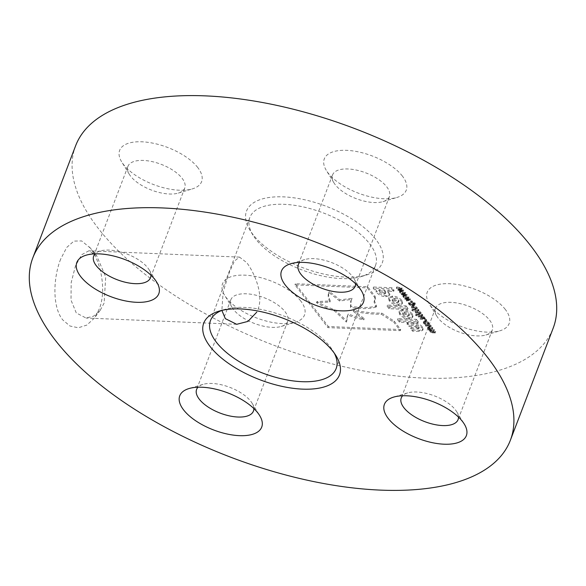 <?xml version="1.0" encoding="UTF-8"?>
<svg xmlns="http://www.w3.org/2000/svg" width="586" height="586" viewBox="0 0 586 586"><rect width="100%" height="100%" fill="white"/><g stroke="black" fill="none" stroke-linecap="round" stroke-linejoin="round"><path stroke-width="0.44" stroke-dasharray="2.93 2.2" d="M60.644 259.159C53.158 278.086 52.169 307.013 62.783 319.934L69.932 326.006L78.312 327.779L86.838 325.084L94.295 318.191L99.217 309.093C106.916 290.151 100.638 260.895 90.251 247.995L81.681 240.927L73.902 241.102L66.709 247.468L60.644 259.159M104.118 303.079L100.243 310.236L93.621 316.147L86.047 318.022L76.283 312.961L71.023 300.157L71.177 282.672L75.455 265.985L81.586 254.771L88.852 250.815L96.639 255.628L105.692 276.9L104.118 303.079M375.926 239.528A72.642 32.867 -159.1 0 0 286.73 197.057A72.642 32.867 -159.1 0 0 249.966 230.21A72.642 32.867 -159.1 0 0 252.874 234.393A72.642 32.867 -159.1 0 0 366.931 274.871A72.642 32.867 -159.1 0 0 375.926 239.528M255.716 239.066A67.265 30.435 20.9 0 1 253.027 235.191A67.265 30.435 20.9 0 1 249.848 217.45A67.265 30.435 20.9 0 1 303.321 206.931A67.265 30.435 20.9 0 1 369.656 243.82A67.265 30.435 20.9 0 1 375.523 265.443A67.265 30.435 20.9 0 1 361.328 276.548A67.265 30.435 20.9 0 1 255.716 239.066M334.342 353.241A67.265 30.435 -159.1 0 0 332.973 350.809A67.265 30.435 -159.1 0 0 330.284 346.934A67.265 30.435 -159.1 0 0 224.672 309.452A67.265 30.435 -159.1 0 0 222.028 310.353M150.932 275.186A30.413 13.756 -159.1 0 0 149.078 269.707A30.413 13.756 -159.1 0 0 147.862 267.956A30.413 13.756 -159.1 0 0 100.111 251.006A30.413 13.756 -159.1 0 0 95.079 253.855M355.57 283.727A30.413 13.756 -159.1 0 0 353.717 278.247A30.413 13.756 -159.1 0 0 352.501 276.497A30.413 13.756 -159.1 0 0 304.749 259.554A30.413 13.756 -159.1 0 0 299.717 262.396M458.486 417.086A30.413 13.756 -159.1 0 0 456.633 411.606A30.413 13.756 -159.1 0 0 455.417 409.856A30.413 13.756 -159.1 0 0 407.666 392.913A30.413 13.756 -159.1 0 0 402.633 395.755M253.848 408.545A30.413 13.756 -159.1 0 0 251.987 403.065A30.413 13.756 -159.1 0 0 250.771 401.315A30.413 13.756 -159.1 0 0 203.027 384.372A30.413 13.756 -159.1 0 0 197.995 387.214M300.684 300.926A43.862 19.843 -159.1 0 0 246.831 275.274A43.862 19.843 -159.1 0 0 224.628 295.293A43.862 19.843 -159.1 0 0 226.386 297.82A43.862 19.843 -159.1 0 0 295.256 322.263A43.862 19.843 -159.1 0 0 300.684 300.926M233.499 309.503A30.413 13.756 20.9 0 1 232.283 307.753A30.413 13.756 20.9 0 1 230.847 299.732A30.413 13.756 20.9 0 1 255.02 294.978A30.413 13.756 20.9 0 1 285.016 311.657A30.413 13.756 20.9 0 1 287.667 321.428A30.413 13.756 20.9 0 1 281.251 326.446A30.413 13.756 20.9 0 1 233.499 309.503M197.775 167.559A43.862 19.843 -159.1 0 0 143.914 141.915A43.862 19.843 -159.1 0 0 121.72 161.934A43.862 19.843 -159.1 0 0 123.47 164.461A43.862 19.843 -159.1 0 0 192.34 188.897A43.862 19.843 -159.1 0 0 197.775 167.559M130.583 176.144A30.413 13.756 20.9 0 1 129.367 174.394A30.413 13.756 20.9 0 1 127.931 166.373A30.413 13.756 20.9 0 1 152.104 161.611A30.413 13.756 20.9 0 1 182.1 178.291A30.413 13.756 20.9 0 1 184.751 188.069A30.413 13.756 20.9 0 1 178.334 193.087A30.413 13.756 20.9 0 1 130.583 176.144M505.33 309.467A43.862 19.843 -159.1 0 0 451.469 283.814A43.862 19.843 -159.1 0 0 429.274 303.834A43.862 19.843 -159.1 0 0 431.025 306.361A43.862 19.843 -159.1 0 0 499.895 330.804A43.862 19.843 -159.1 0 0 505.33 309.467M438.138 318.044A30.413 13.756 20.9 0 1 436.922 316.294A30.413 13.756 20.9 0 1 435.486 308.273A30.413 13.756 20.9 0 1 459.658 303.519A30.413 13.756 20.9 0 1 489.654 320.198A30.413 13.756 20.9 0 1 492.306 329.969A30.413 13.756 20.9 0 1 485.889 334.994A30.413 13.756 20.9 0 1 438.138 318.044M402.414 176.1A43.862 19.843 -159.1 0 0 348.553 150.456A43.862 19.843 -159.1 0 0 326.358 170.475A43.862 19.843 -159.1 0 0 328.109 173.002A43.862 19.843 -159.1 0 0 396.986 197.445A43.862 19.843 -159.1 0 0 402.414 176.1M335.229 184.685A30.413 13.756 20.9 0 1 334.013 182.935A30.413 13.756 20.9 0 1 332.57 174.914A30.413 13.756 20.9 0 1 356.749 170.152A30.413 13.756 20.9 0 1 386.738 186.839A30.413 13.756 20.9 0 1 389.39 196.61A30.413 13.756 20.9 0 1 382.973 201.628A30.413 13.756 20.9 0 1 335.229 184.685M257.986 309.503C263.905 294.348 254.28 272.534 246.728 262.601L239.498 257.108L234.451 261.004L229.338 272.38L223.149 291.733L221.874 310.412M75.616 145.782A255.599 115.64 -159.1 0 0 97.913 227.925A255.599 115.64 -159.1 0 0 349.996 368.118A255.599 115.64 -159.1 0 0 553.177 328.145M394.239 321.128L400.714 329.53L328.365 326.505L295.366 283.741L367.715 286.759L375.077 296.304L375.487 298.472L374.476 300.94L376.534 305.965C369.942 307.84 361.416 307.972 350.941 306.346L351.117 300.266L352.113 298.303L340.012 299.893L329.339 291.381L328.643 293.081L329.339 291.381C328.138 293.63 328.46 296.824 330.306 300.962L316.909 301.541C321.531 304.346 327.618 307.167 335.177 310.001L346.795 320.996L347.666 315.312L348.348 313.95C354.603 316.367 359.899 317.964 364.236 318.725L353.746 310.258C365.437 312.397 374.747 313.327 381.662 313.056L394.239 321.128L393.807 322.249L400.289 330.651L327.94 327.625L294.934 284.862L367.283 287.88L374.652 297.424L375.062 299.593L374.051 302.061L376.109 307.086L376.534 305.965M376.652 290.971L373.59 287.008L392.093 287.777L394.056 290.319L387.947 290.063L389.888 294.362L386.189 295.652C382.255 295.395 379.076 293.835 376.652 290.971L376.219 292.092L373.157 288.129L391.668 288.898L393.631 291.44L387.514 291.183L387.947 290.063M416.434 319.311L418.36 321.817L399.857 321.04L397.923 318.542L416.434 319.311L416.001 320.432L417.935 322.937L399.425 322.161L397.498 319.663L416.001 320.432M412.251 313.891L412.969 316.389L409.321 317.766C405.49 317.422 402.428 315.971 400.135 313.415L399.418 310.924L403.065 309.547C406.896 309.891 409.958 311.334 412.251 313.891L411.819 315.012L412.537 317.509L408.889 318.887C405.065 318.542 402.003 317.092 399.711 314.536L398.993 312.045L402.641 310.668C406.464 311.012 409.526 312.455 411.819 315.012M406.047 305.863L407.981 308.361L389.47 307.591L387.544 305.086L406.047 305.863L405.622 306.983L407.556 309.481L389.045 308.712L387.112 306.207L405.622 306.983M401.813 300.369L402.523 302.859L398.883 304.237C395.052 303.892 391.99 302.442 389.697 299.885L388.979 297.395L392.627 296.018C396.458 296.362 399.52 297.813 401.813 300.369L401.381 301.49L402.099 303.98L398.451 305.357C394.627 305.013 391.565 303.563 389.272 301.006L388.555 298.516L392.202 297.139C396.026 297.483 399.088 298.933 401.381 301.49M422.294 326.907L423.121 329.273L419.569 330.314L412.969 330.043L411.057 327.567L417.965 327.852L419.254 327.501L419.019 326.798L416.141 325.582L409.299 325.296L407.387 322.813L414.082 323.091C417.833 323.34 420.572 324.615 422.294 326.907L421.869 328.028L422.696 330.394L419.137 331.434L412.537 331.163L410.632 328.687L417.54 328.973L418.822 328.621L418.587 327.918L415.716 326.702L408.874 326.417L406.962 323.933L413.65 324.212C417.408 324.461 420.14 325.735 421.869 328.028M426.066 325.105L429.575 326.578L431.215 326.094L430.966 325.311L427.465 323.838L425.824 324.322L425.641 326.226L429.15 327.699L429.575 326.578M425.656 320.081L426.82 320.132L426.315 319.473L425.143 319.421L425.656 320.081L425.224 321.201L426.396 321.253L426.82 320.132M416.375 314.587L422.755 314.858L422.36 314.352L415.979 314.081L416.375 314.587L415.943 315.708L422.323 315.979L422.755 314.858M412.617 309.723L418.997 309.987L418.602 309.481L412.222 309.218L412.617 309.723L412.185 310.844L418.565 311.107L418.997 309.987M409.79 304.009L413.02 305.225L414.529 304.91L414.478 304.031L413.548 303.233L415.503 303.314L415.108 302.808L408.808 302.544L409.658 303.072L409.358 305.13L412.595 306.346L413.02 305.225M412.595 306.346L414.104 306.031L414.529 304.91L414.478 304.031L414.046 305.152L413.115 304.354L413.548 303.233M406.332 299.336L406.735 299.856L410.727 299.278L406.237 297.9L409.196 297.285L403.644 295.849L404.047 296.377L408.024 297.065L405.043 297.666L409.504 298.985L406.332 299.336L405.9 300.457L406.303 300.977L406.735 299.856M399.447 290.407L399.85 290.934L403.842 290.348L399.352 288.971L402.304 288.363L401.952 287.902L396.759 286.928L397.162 287.448L401.139 288.144L398.15 288.737L402.619 290.063L399.447 290.407L399.015 291.528L399.418 292.055L399.85 290.934M402.89 294.875L403.293 295.395L407.285 294.809L402.794 293.44L405.754 292.824L400.201 291.389L400.604 291.916L404.582 292.604L401.6 293.198L406.061 294.524L402.89 294.875L402.457 295.996L402.86 296.516L403.293 295.395M411.335 301.519L412.5 301.57L411.987 300.911L410.823 300.86L411.335 301.519L410.903 302.64L412.068 302.691L412.5 301.57M412.178 307.108L415.686 308.573L417.32 308.09L417.078 307.306L413.57 305.833L411.929 306.317L411.746 308.229L415.254 309.694L415.686 308.573M415.935 311.972L419.444 313.444L421.078 312.961L420.836 312.177L417.327 310.705L415.686 311.188L415.503 313.092L419.012 314.565L419.444 313.444M420.821 318.11L425.414 318.308L424.579 317.671L424.11 318.901L424.411 316.814L421.905 315.751L418.902 315.627L419.298 316.132L423.077 316.403L423.825 316.931L423.912 317.751L420.433 317.605L420.821 318.11L420.396 319.231L424.982 319.429L425.414 318.308M424.982 319.429L424.11 318.901L423.986 317.934L421.473 316.872L418.477 316.748L418.865 317.253L422.653 317.524L423.488 318.872L423.949 317.671L423.488 318.872L420.001 318.725L420.433 317.605M428.234 323.428L429.091 323.465L428.754 322.534L427.362 321.472L425.238 320.996L423.663 321.487L425.04 323.296L425.905 323.333L424.447 321.817L424.183 323.465L425.634 321.502L428.036 322.483L427.809 324.549L428.659 324.585L429.091 323.465M428.659 324.585L426.938 322.593L424.813 322.117L423.231 322.608L424.616 324.417L425.473 324.454L424.183 323.465L425.202 322.622L427.612 323.604L427.846 324.183L428.278 323.062L427.809 324.549M432.864 331.72L435.859 331.844L435.471 331.339L431.714 331.09L430.966 330.57L430.9 329.75L434.373 329.918L433.984 329.413L430.227 329.164L429.406 327.845L432.886 327.992L432.497 327.486L427.905 327.288L428.805 327.816L428.3 329.09L428.805 327.816L428.886 328.761L430.3 329.625L429.772 330.951L430.3 329.625L430.373 330.687L432.864 331.72L432.431 332.841L435.435 332.965L435.859 331.844M435.435 332.965L435.039 332.46L431.289 332.211L430.534 331.691L430.864 329.83L430.468 330.87L430.959 330.914L431.391 329.793M430.959 330.914L433.948 331.039L433.552 330.533L429.794 330.284L429.047 329.764L429.406 327.845L428.974 328.966L432.461 329.112L432.886 327.992M399.418 292.055L403.41 291.469L403.842 290.348M403.41 291.469L403.058 291.008L403.483 289.887M403.058 291.008L398.927 290.092L399.352 288.971M398.927 290.092L401.879 289.484L402.304 288.363M401.879 289.484L401.52 289.023L401.952 287.902M401.52 289.023L396.326 288.048L396.759 286.928M396.326 288.048L396.729 288.568L397.162 287.448M396.729 288.568L400.707 289.264L401.139 288.144M400.707 289.264L397.726 289.858L398.15 288.737M397.726 289.858L398.048 290.275L398.473 289.154M398.048 290.275L402.186 291.183L402.619 290.063M402.186 291.183L399.015 291.528M402.86 296.516L406.852 295.93L407.285 294.809M406.852 295.93L406.501 295.469L406.926 294.348M406.501 295.469L402.37 294.56L402.794 293.44M402.37 294.56L405.322 293.945L405.754 292.824M405.322 293.945L404.97 293.483L405.395 292.363M404.97 293.483L399.769 292.509L400.201 291.389M399.769 292.509L400.179 293.037L400.604 291.916M400.179 293.037L404.15 293.725L404.582 292.604M404.15 293.725L401.168 294.319L401.6 293.198M401.168 294.319L401.491 294.736L401.915 293.615M401.491 294.736L405.629 295.644L406.061 294.524M405.629 295.644L402.457 295.996M406.303 300.977L410.303 300.398L410.727 299.278M410.303 300.398L409.944 299.929L410.368 298.809M409.944 299.929L405.812 299.021L406.237 297.9M405.812 299.021L408.764 298.406L409.196 297.285M408.764 298.406L408.413 297.944L408.838 296.824M408.413 297.944L403.212 296.97L403.644 295.849M403.212 296.97L403.622 297.498L404.047 296.377M403.622 297.498L407.592 298.186L408.024 297.065M407.592 298.186L404.611 298.787L405.043 297.666M404.611 298.787L404.933 299.197L405.358 298.076M404.933 299.197L409.072 300.105L409.504 298.985M409.072 300.105L405.9 300.457M412.068 302.691L411.562 302.032L411.987 300.911M411.562 302.032L410.398 301.98L410.823 300.86M410.398 301.98L410.903 302.64M414.104 306.031L414.046 305.152L414.104 306.031M413.115 304.354L415.071 304.434L415.503 303.314M415.071 304.434L414.683 303.929L415.108 302.808M414.683 303.929L408.383 303.665L408.808 302.544M408.383 303.665L408.772 304.171L409.196 303.05M408.772 304.171L409.226 304.193L409.358 305.13M412.485 304.332L413.438 305.533L413.709 303.922L412.632 304.72L410.39 303.914L410.273 303.094L412.91 303.211L413.709 303.922L412.207 305.841L409.966 305.035L409.848 304.215L412.485 304.332L412.91 303.211M409.819 304.273L410.273 303.094L409.819 304.273M412.207 305.841L412.632 304.72M409.966 305.035L410.39 303.914M415.254 309.694L416.895 309.21L417.078 307.306M416.653 308.426L413.145 306.954L413.57 305.833M413.145 306.954L411.504 307.438L411.746 308.229M413.533 307.467L416.104 308.873L416.375 307.276L415.291 308.068L412.72 306.646L412.449 308.251L413.965 306.346L416.375 307.276L415.95 308.397L414.866 309.188L412.449 308.251L413.965 306.346M414.866 309.188L415.291 308.068M418.565 311.107L418.177 310.602L418.602 309.481M418.177 310.602L411.797 310.338L412.222 309.218M411.797 310.338L412.185 310.844M419.012 314.565L420.645 314.081L420.836 312.177M420.404 313.298L416.902 311.825L417.327 310.705M416.902 311.825L415.262 312.309L415.503 313.092M417.291 312.331L419.862 313.744L420.133 312.148L419.049 312.939L416.478 311.51L416.207 313.122L417.723 311.21L420.133 312.148L419.708 313.268L418.624 314.059L416.207 313.122L417.723 311.21M418.624 314.059L419.049 312.939M422.323 315.979L421.935 315.473L422.36 314.352M421.935 315.473L415.555 315.202L415.979 314.081M415.555 315.202L415.943 315.708M424.594 318.916L425.018 317.795M423.986 317.934L424.411 316.814M421.473 316.872L421.905 315.751M418.477 316.748L418.902 315.627M418.865 317.253L419.298 316.132M422.653 317.524L423.077 316.403M423.392 318.052L423.825 316.931M420.001 318.725L420.396 319.231M426.396 321.253L425.883 320.593L426.315 319.473M425.883 320.593L424.718 320.542L425.143 319.421M424.718 320.542L425.224 321.201M428.329 323.655L428.754 322.534M426.938 322.593L427.362 321.472M424.813 322.117L425.238 320.996M423.502 323.457L423.927 322.337M424.616 324.417L425.04 323.296M425.473 324.454L425.905 323.333M425.458 324.424L425.883 323.304M425.202 322.622L425.634 321.502M427.612 323.604L428.036 322.483M429.15 327.699L430.783 327.215L430.966 325.311M430.542 326.431L427.033 324.959L427.465 323.838M427.033 324.959L425.392 325.442L425.641 326.226M427.428 325.464L429.992 326.871L430.424 325.75L430.271 325.281L429.186 326.065L426.608 324.644L426.337 326.255L427.853 324.344L430.271 325.281L429.838 326.402L428.754 327.186L426.337 326.255L427.853 324.344M428.754 327.186L429.186 326.065M435.039 332.46L435.471 331.339M431.289 332.211L431.714 331.09M430.534 331.691L430.966 330.57M433.948 331.039L434.373 329.918M433.552 330.533L433.984 329.413M429.794 330.284L430.227 329.164M429.047 329.764L429.479 328.643M432.461 329.112L432.065 328.607L432.497 327.486M432.065 328.607L427.48 328.409L427.905 327.288M427.48 328.409L427.868 328.922L428.293 327.801M427.868 328.922L428.381 328.936L428.461 329.881L428.886 328.761M428.461 329.881L429.875 330.746L429.948 331.808L430.373 330.687M429.948 331.808L432.431 332.841M406.962 323.933L407.387 322.813M408.874 326.417L409.299 325.296M410.632 328.687L411.057 327.567M412.537 331.163L412.969 330.043M393.968 299.483L398.202 301.38L398.502 302.398L396.729 303.013L392.466 301.116L392.159 300.091L393.968 299.483L394.393 298.362L398.627 300.259L398.934 301.277L397.125 301.893L392.891 299.995L392.583 298.97L394.393 298.362L393.931 299.483M387.112 306.207L387.544 305.086M389.045 308.712L389.47 307.591M407.556 309.481L407.981 308.361M404.399 313.005L408.632 314.902L408.94 315.927L407.167 316.543L402.904 314.638L402.597 313.613L404.399 313.005L404.831 311.884L409.065 313.781L409.365 314.807L407.563 315.415L403.329 313.517L403.022 312.492L404.831 311.884M397.498 319.663L397.923 318.542M399.425 322.161L399.857 321.04M417.935 322.937L418.36 321.817M387.514 291.183L389.456 295.483L385.756 296.772C381.83 296.516 378.651 294.956 376.219 292.092M393.631 291.44L394.056 290.319M391.668 288.898L392.093 287.777M373.157 288.129L373.59 287.008M385.024 292.304L385.463 293.63L383.852 294.194L379.582 292.026L378.644 290.81L384.05 291.037L385.024 292.304L385.456 291.183L385.896 292.509L384.277 293.073L380.006 290.905L379.069 289.689L384.475 289.916L385.456 291.183M384.05 291.037L384.475 289.916M378.644 290.81L379.069 289.689M376.109 307.086C369.517 308.961 360.983 309.093 350.516 307.467L350.684 301.387L351.688 299.424L339.587 301.014L328.914 292.502C327.713 294.751 328.035 297.944 329.881 302.083L316.477 302.662C321.099 305.467 327.193 308.287 334.752 311.122L346.37 322.117L347.242 316.433L347.916 315.07C354.171 317.487 359.467 319.084 363.803 319.846L353.314 311.378C365.012 313.517 374.322 314.448 381.237 314.177L381.662 313.056M381.237 314.177L393.807 322.249M353.314 311.378L353.746 310.258M363.803 319.846L364.236 318.725M347.916 315.07L348.348 313.95M346.37 322.117L346.795 320.996M334.752 311.122L335.177 310.001M316.477 302.662L316.909 301.541M329.881 302.083L330.306 300.962M339.587 301.014L340.012 299.893M351.688 299.424L352.113 298.303M350.516 307.467L350.941 306.346M367.283 287.88L367.715 286.759M294.934 284.862L295.366 283.741M327.94 327.625L328.365 326.505M400.289 330.651L400.714 329.53M421.524 317.37L421.949 316.25M432.387 332.35L432.812 331.229M430.9 330.416L431.325 329.295M413.65 324.212L414.082 323.091M415.716 326.702L416.141 325.582M418.587 327.918L419.019 326.798M417.54 328.973L417.965 327.852M419.137 331.434L419.569 330.314M392.202 297.139L392.627 296.018M392.151 297.139L392.583 296.018M389.272 301.006L389.697 299.885M398.451 305.357L398.883 304.237M398.495 305.357L398.927 304.237M398.202 301.38L398.627 300.259M396.729 303.013L397.162 301.893M392.466 301.116L392.891 299.995M396.7 303.013L397.125 301.893M402.641 310.668L403.065 309.547M402.597 310.668L403.022 309.547M399.711 314.536L400.135 313.415M408.889 318.887L409.321 317.766M408.94 318.887L409.365 317.766M408.632 314.902L409.065 313.781M407.167 316.543L407.6 315.422M404.369 313.005L404.794 311.884M402.904 314.638L403.329 313.517M407.138 316.535L407.563 315.415M385.756 296.772L386.189 295.652M385.8 296.772L386.233 295.652M388.43 292.37L388.855 291.249M383.896 294.201L384.321 293.081M379.582 292.026L380.006 290.905M383.852 294.194L384.277 293.073M374.051 302.061L374.476 300.94M374.652 297.424L375.077 296.304M100.243 310.236L94.302 318.191M253.027 235.191L249.966 230.21M224.672 309.452L219.069 311.129M100.111 251.006L86.105 255.196M304.749 259.554L290.744 263.737M407.666 392.913L393.66 397.103M203.027 384.372L189.014 388.555M232.283 307.753L224.628 295.293M129.367 174.394L121.72 161.934M436.922 316.294L429.274 303.834M334.013 182.935L326.358 170.475M239.498 257.108L88.852 250.815M249.848 217.45L210.477 320.557M230.847 299.732L196.61 389.39M127.931 166.373L93.694 256.031M332.57 174.914L298.333 264.572M435.486 308.273L401.249 397.931M492.306 329.969L458.069 419.627M389.39 196.61L355.153 286.268M184.751 188.069L150.514 277.727M287.667 321.428L253.43 411.086M375.523 265.443L336.152 368.55M236.693 324.307L86.047 318.022M382.973 201.628L396.986 197.445M485.889 334.994L499.895 330.804M178.334 193.087L192.34 188.897M281.251 326.446L295.256 322.263M89.453 246.999L96.639 255.628M251.987 403.065L259.642 415.525M456.633 411.606L464.28 424.066M353.717 278.247L361.372 290.707M149.078 269.707L156.726 282.166M332.973 350.809L336.034 355.79M361.328 276.548L366.931 274.871M414.661 304.72L414.236 305.841M417.32 308.09L416.895 309.21M411.929 306.317L411.504 307.438M421.078 312.961L420.645 314.081M415.686 311.188L415.262 312.309M423.663 321.487L423.231 322.608M428.227 323.377L427.795 324.498M431.215 326.094L430.783 327.215M425.824 324.322L425.392 325.442M418.822 328.621L419.254 327.501M422.696 330.394L423.121 329.273M388.555 298.516L388.979 297.395M402.099 303.98L402.523 302.859M398.934 301.277L398.502 302.398M392.583 298.97L392.159 300.091M398.993 312.045L399.418 310.924M412.537 317.509L412.969 316.389M409.365 314.807L408.94 315.927M403.022 312.492L402.597 313.613M389.456 295.483L389.888 294.362M385.896 292.509L385.463 293.63M347.242 316.433L347.666 315.312M350.684 301.387L351.117 300.266M375.062 299.593L375.487 298.472M374.183 301.299L374.608 300.179"/><path stroke-width="0.88" d="M210.074 346.473A72.642 32.867 20.9 0 1 219.069 311.129A72.642 32.867 20.9 0 1 333.126 351.607A72.642 32.867 20.9 0 1 336.034 355.79A72.642 32.867 20.9 0 1 299.27 388.943A72.642 32.867 20.9 0 1 210.074 346.473M222.028 310.353A67.265 30.435 -159.1 0 0 210.477 320.557A67.265 30.435 -159.1 0 0 216.344 342.18A67.265 30.435 -159.1 0 0 282.679 379.069A67.265 30.435 -159.1 0 0 336.152 368.55A67.265 30.435 -159.1 0 0 334.342 353.241M80.67 276.533A43.862 19.843 20.9 0 1 86.105 255.196A43.862 19.843 20.9 0 1 154.975 279.639A43.862 19.843 20.9 0 1 156.726 282.166A43.862 19.843 20.9 0 1 134.531 302.186A43.862 19.843 20.9 0 1 80.67 276.533M95.079 253.855A30.413 13.756 -159.1 0 0 93.694 256.031A30.413 13.756 -159.1 0 0 96.346 265.802A30.413 13.756 -159.1 0 0 126.342 282.481A30.413 13.756 -159.1 0 0 150.514 277.727A30.413 13.756 -159.1 0 0 150.932 275.186M285.316 285.074A43.862 19.843 20.9 0 1 290.744 263.737A43.862 19.843 20.9 0 1 359.614 288.18A43.862 19.843 20.9 0 1 361.372 290.707A43.862 19.843 20.9 0 1 339.169 310.726A43.862 19.843 20.9 0 1 285.316 285.074M299.717 262.396A30.413 13.756 -159.1 0 0 298.333 264.572A30.413 13.756 -159.1 0 0 300.984 274.343A30.413 13.756 -159.1 0 0 330.98 291.022A30.413 13.756 -159.1 0 0 355.153 286.268A30.413 13.756 -159.1 0 0 355.57 283.727M388.225 418.441A43.862 19.843 20.9 0 1 393.66 397.103A43.862 19.843 20.9 0 1 462.53 421.539A43.862 19.843 20.9 0 1 464.28 424.066A43.862 19.843 20.9 0 1 442.086 444.085A43.862 19.843 20.9 0 1 388.225 418.441M402.633 395.755A30.413 13.756 -159.1 0 0 401.249 397.931A30.413 13.756 -159.1 0 0 403.901 407.71A30.413 13.756 -159.1 0 0 433.896 424.389A30.413 13.756 -159.1 0 0 458.069 419.627A30.413 13.756 -159.1 0 0 458.486 417.086M183.586 409.9A43.862 19.843 20.9 0 1 189.014 388.555A43.862 19.843 20.9 0 1 257.891 412.998A43.862 19.843 20.9 0 1 259.642 415.525A43.862 19.843 20.9 0 1 237.447 435.545A43.862 19.843 20.9 0 1 183.586 409.9M197.995 387.214A30.413 13.756 -159.1 0 0 196.61 389.39A30.413 13.756 -159.1 0 0 199.262 399.161A30.413 13.756 -159.1 0 0 229.251 415.848A30.413 13.756 -159.1 0 0 253.43 411.086A30.413 13.756 -159.1 0 0 253.848 408.545M221.874 310.412L225.332 318.638L236.693 324.307L247.951 321.399L256.815 312.104M55.121 340.005A255.599 115.64 -159.1 0 0 307.203 480.19A255.599 115.64 -159.1 0 0 510.384 440.218A255.599 115.64 -159.1 0 0 488.087 358.075A255.599 115.64 -159.1 0 0 236.004 217.882A255.599 115.64 -159.1 0 0 32.823 257.855A255.599 115.64 -159.1 0 0 55.121 340.005M510.384 440.218L553.177 328.145A255.599 115.64 -159.1 0 0 530.879 245.995A255.599 115.64 -159.1 0 0 278.797 105.81A255.599 115.64 -159.1 0 0 75.616 145.782L32.823 257.855"/></g></svg>
